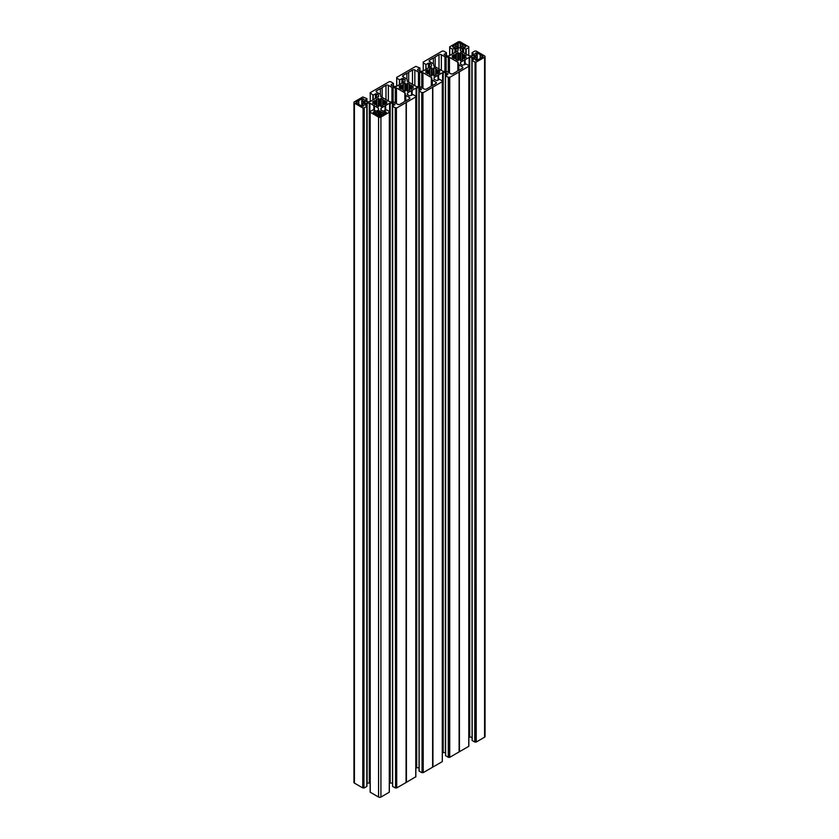 <?xml version="1.0" encoding="UTF-8"?>
<svg xmlns="http://www.w3.org/2000/svg" width="839" height="839" viewBox="0 0 839 839"><rect width="100%" height="100%" fill="white"/><g stroke="black" fill="none" stroke-linecap="round" stroke-linejoin="round"><path stroke-width="1.26" d="M401 89.039L401.178 86.7L399.186 86.553M362.081 106.228L362.081 104.508L363.318 105.221A1.08 0.629 180 0 1 361.787 106.102L361.787 98.824A1.08 0.629 0 0 1 363.318 99.715L361.913 100.617L365.028 102.127L365.028 102.809L365.028 102.127M374.75 104.424L374.75 102.851L372.642 103.176L376.774 104.833L376.323 99.61L378.337 98.383L379.123 99.579L380.623 99.432L380.812 98.383L383.108 99.505L382.752 104.812L384.87 104.403L386.894 103.176L384.996 102.966L384.744 102.106L386.894 101.75L382.752 100.124M374.75 102.851L374.697 102.001L372.642 101.75L376.753 100.124M436.815 73.601L436.815 70.13L437.161 73.601L435.756 74.21L436.102 74.828L433.805 75.95L433.627 74.902L432.127 74.755L431.875 68.84L431.686 75.95L429.39 74.828L429.82 74.314L428.687 73.601L428.687 70.13L427.628 69.931L425.614 71.158L427.754 71.504L427.502 72.374L425.688 72.689L428.687 73.601M460.192 47.865L460.192 43.104L460.842 43.544L460.842 47.183L462.572 46.292L464.019 47.089A1.08 0.629 0 0 0 465.551 46.197L462.509 44.467L462.509 46.271M459.919 59.454L459.919 53.686L460.716 52.521L462.646 53.717L462.604 59.527L460.663 60.649L459.877 59.454L458.377 59.6L458.188 60.649L455.892 59.527L455.189 54.839L454.476 54.629L452.106 55.856L454.004 56.066L454.256 56.926L452.106 57.283L454.13 58.51L455.189 58.3M460.192 43.104A1.332 0.766 0 0 0 458.304 43.104L457.654 43.544L457.654 47.183L455.923 46.292L454.476 47.089A1.08 0.629 180 0 1 452.945 46.197L455.986 44.467L455.986 46.271M459.919 53.686L458.377 53.56L458.377 59.6L458.377 52.679L455.955 53.581L456.332 54.126L455.189 54.839M402.898 90.13L404.838 91.252L405.625 90.056L407.051 90.098L407.314 91.252L409.61 90.13M376.218 114.429L376.218 112.667L374.981 111.954A1.08 0.629 0 0 0 373.449 112.835L376.449 114.565L376.428 112.751L379.165 110.968L379.165 116.076M380.623 99.432L380.623 105.473L378.934 105.389L378.284 106.511L376.449 105.462L376.774 104.833M383.287 114.429L383.287 112.667L384.524 111.954A1.08 0.629 180 0 1 386.055 112.835L383.045 114.565L383.077 112.751L379.165 110.968M439.814 71.252L437.748 71.504L438 73.738M476.919 60.324L477.087 54.713L475.682 53.811A1.08 0.629 180 0 1 477.213 52.93L480.212 54.661L480.212 58.468L477.213 60.209L477.213 52.93M464.25 56.182L464.25 58.531L464.303 56.098L466.253 55.72L462.226 54.21M476.919 58.604L475.682 59.328A1.08 0.629 0 0 0 477.213 60.209M464.25 56.958L466.253 57.419L462.247 58.919M433.669 65.536L433.669 64.299L433.669 65.536A1.668 0.965 0 0 0 434.151 66.218L442.531 71.053A1.668 0.965 180 0 0 443.716 71.336L445.866 71.336A1.668 0.965 0 0 1 447.04 71.619L450.648 73.706A1.668 0.965 180 0 0 453.008 73.706L456.825 71.504A3.335 1.919 0 0 1 458.608 70.466L462.425 68.263L462.425 66.9A1.668 0.965 180 0 1 462.918 67.581A1.668 0.965 180 0 1 462.425 68.263M485.057 56.57L485.057 736.537A1.668 0.965 180 0 1 484.564 737.219L484.564 57.251A1.668 0.965 0 0 0 485.057 56.57A1.668 0.965 0 0 0 484.564 55.888L476.227 51.074L474.769 51.074L472.084 52.689L474.318 54.734L474.318 54.053M476.227 742.033L475.923 62.065L476.227 742.033L484.564 737.219M475.923 742.033L474.769 742.022L475.063 62.055L475.063 742.022M465.047 64.446L465.047 59.653L469.704 57.199L472.472 57.335L474.57 58.74L472.084 60.45L472.179 740.533L474.769 742.022M472.084 737.177L471.885 57.199M469.704 57.199L469.704 737.156L471.885 737.156M469.704 737.156L469.106 737.303L469.106 57.335M468.77 746.165L468.833 66.281L468.76 65.526L466.106 63.995L462.425 65.274L460.328 63.858L460.58 62.264L464.586 59.915L464.586 64.708M459.447 751.723L459.321 71.787L459.447 751.723L468.77 746.332M459.111 751.88L459.111 71.913L459.321 751.754M459.048 751.943L449.725 757.334L448.267 757.323L445.614 755.624M445.551 752.468L442.331 752.761M442.279 761.466L442.279 81.498M432.945 767.014L432.819 87.088L432.945 767.014L442.279 761.634M432.609 767.171L432.609 87.214L432.819 767.056M432.546 767.245L423.223 772.635L422.929 92.668L423.223 772.635M422.929 772.635L422.059 772.625L422.059 92.657L419.06 91.042L421.325 89.007L419.469 87.938L416.7 87.791L412.043 90.255L412.043 95.038M421.765 92.657L422.059 772.625M421.765 772.625L419.122 771.093L419.122 91.126M418.881 87.791L419.06 767.769M418.881 767.758L416.7 767.758L416.7 87.791M416.113 87.938L416.113 767.895L416.7 767.758M406.107 782.472L406.107 102.505L406.055 782.546L415.777 776.757M406.055 782.546L396.721 787.926L396.428 107.969L396.721 787.926M396.428 787.926L395.568 787.926L395.568 107.958L392.558 106.343L394.823 104.298L392.379 103.092L389.611 103.228L385.552 105.546L385.552 110.339M395.263 107.958L395.568 787.926M395.263 787.926L392.621 786.395L392.621 106.427M392.379 103.092L392.558 783.07M392.379 783.06L390.198 783.06L390.198 103.092M389.611 103.228L389.611 783.196L390.198 783.06M385.091 110.601L385.091 105.808L381.074 108.158L380.833 109.762L382.93 111.168L386.674 109.93L389.265 111.419L389.338 112.185L389.275 792.058M389.275 792.226L380.927 797.05L380.927 117.082A1.668 0.965 180 0 1 378.578 117.082L378.578 797.05A1.668 0.965 0 0 0 380.927 797.05M374.414 110.601L374.414 105.808L378.42 108.158L378.672 109.762L376.575 111.168L372.831 109.93L370.24 111.419L370.167 112.185L370.23 792.226L378.578 797.05M370.167 783.353L369.894 103.228L367.115 103.092L364.682 104.298L366.916 106.343L363.937 107.958L363.937 787.926L364.231 107.958M369.296 103.092L369.296 783.06L369.894 783.196M369.296 783.06L367.115 783.06L367.115 103.092M366.821 106.459L366.821 786.185M366.821 786.426L364.231 787.926M363.077 787.926L363.077 107.969L362.773 787.926L363.937 787.926M362.773 787.926L354.436 783.112A1.668 0.965 180 0 1 353.943 782.43L353.943 102.463A1.668 0.965 0 0 0 354.436 103.145L354.436 783.112M474.318 54.734L471.885 55.94L469.106 55.804L460.58 50.875L460.328 49.281L462.425 47.865L466.169 49.102L468.76 47.613L468.833 46.858L460.422 41.95A1.668 0.965 180 0 0 458.073 41.95L449.662 46.858L449.662 55.647L449.662 46.858M423.244 70.895L423.223 62.065L442.279 51.074L443.737 51.074L446.442 52.689L444.177 54.734L446.023 55.804L448.802 55.94L457.926 50.875L458.167 49.281L456.07 47.865L452.326 49.102L449.673 47.529M423.244 62.915L425.887 64.435L425.887 69.364M426.181 69.197L425.887 64.435M426.181 64.435L428.393 63.166L428.393 67.928M429.568 67.246L429.568 63.166L428.393 63.166M429.568 63.166L431.424 64.236L431.424 66.176L431.424 64.236M431.424 66.176L422.887 71.105L420.119 71.242L417.675 70.036L417.675 69.354L417.675 70.036M396.669 86.239L396.721 77.366L415.777 66.365L419.94 67.99L417.675 69.354M396.742 78.037L399.395 79.736L403.066 78.467L405.164 79.873L404.922 81.477L396.386 86.396L393.617 86.543L391.173 85.326L391.173 84.655L391.173 85.326M393.386 86.522L393.386 83.376L391.173 84.655M393.386 83.376L390.733 81.677L389.275 81.666L370.23 92.668L370.23 93.349M372.894 99.967L372.894 95.038L370.23 92.835M372.894 95.038L376.575 93.758L378.42 94.828L378.672 96.433L369.894 101.697L367.115 101.844L364.682 100.628L366.916 98.593L362.773 96.967L354.436 101.781A1.668 0.965 0 0 0 353.943 102.463M362.773 107.969L354.436 103.145M363.077 107.969L363.937 107.958M373.953 110.339L373.953 105.546L369.894 103.228M370.23 112.269L378.578 117.082M389.275 112.269L380.927 117.082M395.568 107.958L396.428 107.969M406.055 102.578L396.721 107.969M406.107 102.505L406.328 782.347M406.454 782.315L406.328 102.389M406.454 102.348L415.777 96.967L415.777 776.935M407.576 94.797L407.576 92.856L407.334 94.461L409.432 95.866L413.113 94.597L415.756 96.128L415.777 96.967M407.576 92.856L411.54 90.581L411.54 95.331M422.059 92.657L422.929 92.668M432.546 87.277L423.223 92.668M432.945 87.057L442.279 81.666M442.258 80.995L439.605 79.296L437.109 80.575L434.078 79.506L434.078 77.566L438.094 75.216L438.094 79.999M438.545 79.736L438.094 75.216M438.545 74.954L438.65 79.674M442.614 752.604L442.614 72.636L438.65 74.923M442.614 72.636L443.202 72.49L443.202 752.457M445.383 752.457L445.383 72.49L443.202 72.49M445.383 72.49L445.97 72.636L445.97 75.458M447.827 73.706L447.827 74.388L445.97 72.636M445.551 755.708L445.551 75.741L447.827 74.388M445.551 75.741L445.614 755.792M448.267 757.323L448.267 77.356L445.614 75.825M448.267 77.356L449.725 77.366L449.725 757.334M459.048 71.986L449.725 77.366M459.447 71.755L468.77 66.365M472.179 60.565L474.769 62.055M475.923 62.065L475.063 62.055M476.227 62.065L484.564 57.251M449.463 73.014L449.463 57.377A1.668 0.965 0 0 0 448.288 57.094L446.128 57.094A1.668 0.965 180 0 1 444.953 56.821L441.345 54.734A1.668 0.965 0 0 0 438.996 54.734L435.179 56.937A3.335 1.919 180 0 1 433.385 57.975L429.568 60.177A1.668 0.965 0 0 0 429.086 60.848A1.668 0.965 0 0 0 429.568 61.53L429.568 60.177M449.463 57.377L457.842 62.222A1.668 0.965 180 0 1 458.335 62.894L458.335 64.142A1.668 0.965 0 0 0 458.818 64.823L462.425 66.9M429.568 61.53L433.176 63.617A1.668 0.965 180 0 1 433.669 64.299M458.272 52.542L458.272 60.597L458.251 52.521M458.377 53.56L458.377 52.679M422.961 88.315L422.961 72.678A1.668 0.965 0 0 0 421.786 72.395L419.636 72.395A1.668 0.965 180 0 1 418.451 72.112L414.844 70.036A1.668 0.965 0 0 0 412.494 70.036L408.677 72.238A3.335 1.919 180 0 1 406.884 73.266L403.066 75.468L403.066 76.831A1.668 0.965 180 0 1 402.584 76.15A1.668 0.965 180 0 1 403.066 75.468M422.961 72.678L431.34 77.513A1.668 0.965 180 0 1 431.833 78.195L431.833 79.443A1.668 0.965 0 0 0 432.326 80.125L435.934 82.201A1.668 0.965 180 0 1 436.416 82.883A1.668 0.965 180 0 1 435.934 83.564L432.116 85.767A3.335 1.919 0 0 0 430.323 86.805L426.506 89.007A1.668 0.965 0 0 1 424.156 89.007L420.549 86.92A1.668 0.965 180 0 0 419.364 86.637L417.214 86.637A1.668 0.965 0 0 1 416.039 86.354L407.66 81.519A1.668 0.965 180 0 1 407.167 80.838L407.167 79.59A1.668 0.965 0 0 0 406.674 78.918L403.066 76.831M436.815 70.13L436.102 69.113M439.814 72.689L437.518 73.811L437.161 70.13M437.518 69.931L437.874 71.378M439.814 71.053L437.874 69.931M437.748 72.227L437.748 71.504M439.531 72.846L438 72.374M432.127 74.755L431.802 67.854L431.802 75.888M428.687 70.13L429.746 69.522L429.746 74.21M429.39 68.913L431.34 67.791L431.34 75.95M431.686 75.95L431.34 67.791M431.875 67.959L431.875 68.84M432.127 68.987L433.375 68.987L433.375 74.755M433.627 74.902L433.375 68.987M433.627 68.84L433.805 75.95M434.162 75.95L433.805 67.791M434.162 67.791L436.102 68.913M380.665 96.139L380.665 94.891L380.665 96.139A1.668 0.965 180 0 0 381.158 96.821L389.537 101.655A1.668 0.965 0 0 0 390.712 101.939L392.872 101.939A1.668 0.965 180 0 1 394.047 102.222L397.655 104.298A1.668 0.965 0 0 0 400.004 104.298L403.821 102.096A3.335 1.919 180 0 1 405.615 101.068L409.432 98.866A1.668 0.965 0 0 0 409.914 98.184A1.668 0.965 0 0 0 409.432 97.502L409.432 98.866M380.665 94.891A1.668 0.965 0 0 0 380.182 94.209L376.575 92.133A1.668 0.965 180 0 1 376.082 91.451A1.668 0.965 180 0 1 376.575 90.769L380.392 88.567A3.335 1.919 0 0 0 382.175 87.539L385.992 85.326A1.668 0.965 180 0 1 388.352 85.326L388.352 100.974M391.96 101.939L391.96 87.413L388.352 85.326M391.96 87.413A1.668 0.965 0 0 0 393.134 87.696L393.134 101.949M395.284 102.935L395.284 87.696L393.134 87.696M395.284 87.696A1.668 0.965 180 0 1 396.469 87.98L404.849 92.814L404.849 101.32M405.331 93.496L405.331 101.141L405.331 93.496A1.668 0.965 0 0 0 404.849 92.814M405.824 100.942L405.824 95.415A1.668 0.965 180 0 1 405.331 94.744M405.824 95.415L409.432 97.502M380.623 105.473L381.221 106.511L383.045 105.462L382.72 104.833M482.572 56.024A1.332 0.766 180 0 1 482.96 56.57A1.332 0.766 180 0 1 482.572 57.115L482.572 56.024L480.212 54.682M482.572 57.115L480.212 58.468M477.087 60.261L477.024 58.331L473.972 56.905L473.972 56.234L473.972 56.905M477.087 54.713L473.972 56.234M481.974 55.689L481.974 57.451L481.943 55.689M403.318 90.371L403.244 89.511L401.839 88.903L401.839 85.431L401.839 88.903M401.482 89.102L399.186 87.98M401 87.675L399.469 87.675M401.126 86.679L401.126 85.232L399.186 86.354M401.839 85.431L402.185 88.903M403.244 89.511L403.244 84.823L402.185 85.431M403.244 84.823L402.898 84.204L404.838 83.092L405.625 84.278L407.125 84.141L407.314 83.092L409.61 84.204L409.254 89.511L413.386 87.885L411.246 87.529L411.498 86.658L413.312 86.354L409.254 84.823M409.254 90.329L409.254 89.511M403.318 84.718L403.244 89.721M383.045 114.565L380.696 115.929A1.332 0.766 0 0 1 378.809 115.929L376.449 114.565M460.779 43.45L460.779 47.529M460.842 43.544L462.509 44.467M460.842 47.487L458.66 48.075L457.622 47.466M457.654 43.544L455.986 44.467M356.428 103.008A1.332 0.766 180 0 1 356.04 102.463A1.332 0.766 180 0 1 356.428 101.918L356.428 103.008L361.787 106.102M356.428 101.918L361.787 98.824M362.081 104.508L365.028 102.809M358.788 104.351L358.788 100.575M357.026 103.354L357.026 101.582L357.057 103.354M475.482 741.781L475.482 61.813M464.67 64.655L464.67 59.695M475.147 57.587L475.147 55.552M458.335 70.539L458.335 64.142L458.335 70.539M459.132 751.765L459.132 71.797M448.991 757.082L448.991 77.115M438.168 74.996L438.168 79.957M431.833 78.195L431.833 79.443M432.63 767.066L432.63 87.099M385.174 110.559L385.174 105.599M374.33 110.559L374.33 105.599M384.744 102.83L384.744 102.106M395.987 787.674L395.987 107.707M406.128 782.368L406.128 102.4M411.666 90.297L411.666 95.258M411.246 87.529L411.246 86.805M422.489 772.373L422.489 92.416M433.385 63.764L433.385 57.975M455.955 46.281L455.955 44.467M457.716 47.529L457.716 43.46M460.328 50.539L460.328 49.281M462.551 46.281L462.551 44.467M460.118 53.56L460.118 60.481M454.256 58.541L454.256 56.926M435.179 66.805L435.179 56.937M427.754 73.842L427.754 72.227M408.677 82.107L408.677 72.238M406.884 79.065L406.884 73.266M382.175 97.408L382.175 87.539M363.853 103.491L363.853 101.446M363.518 787.674L363.518 107.707M378.882 98.551L378.882 99.432M380.392 94.356L380.392 88.567M401.252 87.529L401.252 89.144M405.373 91.084L405.373 84.141M407.125 84.141L407.125 90.193M407.167 80.838L407.167 79.59M363.318 106.102L363.318 105.221M374.551 102.966L374.551 104.361M465.551 47.089L465.551 46.197M384.524 113.716L384.524 111.954M474.318 59.087L474.318 58.405M472.472 57.335L472.472 60.156M465.152 59.621L465.152 64.383M477.055 60.282L477.055 58.489M464.449 57.073L464.449 58.457M475.682 60.209L475.682 59.328M464.428 56.066L464.428 54.661M472.179 55.909L472.179 52.815M480.275 58.373L480.275 54.766M481.796 55.647L481.796 57.492M477.055 58.352L477.055 54.787M477.024 54.808L477.024 58.331M475.619 57.524L475.619 55.615M475.356 55.626L475.356 57.503M463.631 58.29L463.631 54.85M463.957 54.661L463.957 58.468M463.338 54.85L463.338 58.29M462.247 59.118L462.247 59.726M456.248 59.726L456.248 59.118M457.842 70.728L457.842 62.222M458.818 64.823L458.818 70.35M460.58 62.264L460.58 64.204M464.533 64.739L464.533 59.978M435.756 74.21L435.756 69.522M448.561 77.356L448.561 757.323M449.431 757.334L449.431 77.366M435.756 74.419L435.756 75.028M429.746 75.028L429.746 74.419M431.34 86.029L431.34 77.513M435.934 83.564L435.934 82.201M432.326 80.125L432.326 85.651M434.078 77.566L434.078 79.506M438.031 80.041L438.031 75.279M385.038 105.871L385.038 110.633M381.074 110.098L381.074 108.158M380.34 116.076L380.34 110.968M382.815 112.73L382.815 114.639M381.399 115.446L381.399 111.923L381.378 115.467M382.72 105.641L382.72 105.001M378.42 110.098L378.42 108.158M374.467 105.871L374.467 110.633M378.095 115.446L378.095 111.923M376.69 112.73L376.69 114.639M378.127 111.902L378.127 115.467M376.774 105.641L376.774 105.001M374.981 113.716L374.981 111.954M384.996 104.33L384.996 102.966M384.87 101.98L384.87 100.533M384.524 100.533L384.524 104.403M384.168 104.204L384.168 100.732M383.811 100.732L383.811 104.204M392.977 106.05L392.977 103.228M394.823 104.298L394.823 104.98M385.657 110.276L385.657 105.515M396.469 87.98L396.469 103.617M411.592 95.3L411.592 90.518M411.498 89.039L411.498 87.675M411.372 86.679L411.372 85.232M411.016 85.232L411.016 89.102M410.67 88.903L410.67 85.431M410.313 85.431L410.313 88.903M419.469 90.748L419.469 87.938M421.325 89.007L421.325 89.679M412.159 94.975L412.159 90.213M457.779 52.521L457.779 60.618M458.304 43.104L458.304 47.865M449.735 55.605L449.735 47.613M452.326 49.102L452.326 54.105M452.745 53.864L452.745 49.102M454.895 47.865L454.895 52.626M457.926 48.935L457.926 50.875M456.07 51.945L456.07 47.865M452.945 47.089L452.945 46.197M456.133 46.281L456.133 44.436M456.28 54.21L456.28 58.94M458.587 59.454L458.587 53.686M460.716 52.521L460.716 60.618M466.169 49.102L466.169 54.105M468.76 55.605L468.76 47.613M463.61 47.865L463.61 52.626M465.76 53.864L465.76 49.102M462.425 51.945L462.425 47.865M460.58 48.935L460.58 50.875M462.362 46.281L462.362 44.436M460.254 60.618L460.254 52.521L460.223 60.597M454.832 54.839L454.832 58.3M454.476 58.51L454.476 54.629M454.13 54.629L454.13 56.087M454.004 57.073L454.004 58.436M448.288 57.094L448.288 72.343M446.128 71.346L446.128 57.094M444.953 56.821L444.953 71.336M441.345 70.371L441.345 54.734M438.996 54.734L438.996 69.008M446.379 52.773L446.379 55.93M444.177 54.734L444.177 54.053M433.7 75.888L433.7 67.854M428.33 70.13L428.33 73.601M427.984 73.811L427.984 69.931M427.628 69.931L427.628 71.378M427.502 72.374L427.502 73.738M421.786 72.395L421.786 87.634M419.636 86.648L419.636 72.395M418.451 72.112L418.451 86.637M414.844 85.672L414.844 70.036M412.494 70.036L412.494 84.309M419.878 68.074L419.878 71.221M385.992 99.61L385.992 85.326M374.572 101.959L374.572 100.565M364.682 99.946L364.682 100.628M366.821 101.813L366.821 98.708M357.204 101.55L357.204 103.386M358.725 104.267L358.725 100.67M361.945 104.246L361.945 100.68M363.381 103.417L363.381 101.509M361.976 100.701L361.976 104.235M363.644 101.529L363.644 103.407M375.043 100.565L375.043 104.372M375.369 104.183L375.369 100.753M375.662 100.753L375.662 104.183M366.528 103.228L366.528 106.05M364.682 104.98L364.682 104.298M373.848 105.515L373.848 110.276M361.913 100.617L361.945 104.382M378.337 106.543L378.337 98.383M378.809 106.48L378.809 98.446M378.693 98.383L378.693 106.543M380.371 105.347L380.371 99.579M379.123 99.579L379.123 105.347M380.812 106.543L380.812 98.383M380.696 98.446L380.696 106.48M381.168 98.383L381.168 106.543M376.575 90.769L376.575 92.133M370.24 93.507L370.24 101.498M375.39 98.52L375.39 93.758M373.187 95.038L373.187 99.799M376.575 93.758L376.575 97.838M378.42 96.768L378.42 94.828M404.838 91.252L404.838 83.092M405.3 91.178L405.3 83.155M405.195 83.092L405.195 91.252M406.873 90.056L406.873 84.278M405.625 84.278L405.625 90.056M407.314 91.252L407.314 83.092M407.198 83.155L407.198 91.178M407.66 83.092L407.66 91.252M399.395 84.666L399.395 79.736M396.742 78.205L396.742 86.197M401.891 83.218L401.891 78.467M399.689 79.736L399.689 84.498M403.066 78.467L403.066 82.547M404.922 81.477L404.922 79.537M472.084 740.407L472.084 60.45M472.084 55.93L472.084 52.689M456.332 54.126L456.322 59.013M462.163 54.126L462.174 59.013M468.833 746.249L468.833 66.281M468.823 65.61L468.823 66.239M429.82 75.07L429.82 69.417M435.682 69.417L435.682 75.07M442.331 761.55L442.331 81.582M442.321 80.911L442.321 81.54M382.668 105.683L382.668 104.917M389.327 112.132L389.327 111.514M389.338 112.185L389.338 792.142M381.346 115.488L381.346 111.839M376.837 105.683L376.837 104.917M370.177 112.132L370.177 111.514M370.167 112.185L370.167 792.142M378.158 115.488L378.158 111.839M392.558 786.311L392.558 106.343M409.18 90.371L409.18 84.718M415.84 96.884L415.84 776.851M415.819 96.842L415.819 96.212M419.06 771.01L419.06 91.042M468.833 46.858L468.823 47.529M446.442 55.93L446.442 52.689M423.16 62.149L423.181 62.82M419.94 71.231L419.94 67.99M366.916 101.823L366.916 98.593M366.916 786.311L366.916 106.343M382.678 104.865L382.678 100.019M376.826 104.865L376.826 100.019M370.177 93.423L370.167 92.751M393.449 86.532L393.449 83.292M396.679 78.121L396.679 86.228"/></g></svg>
